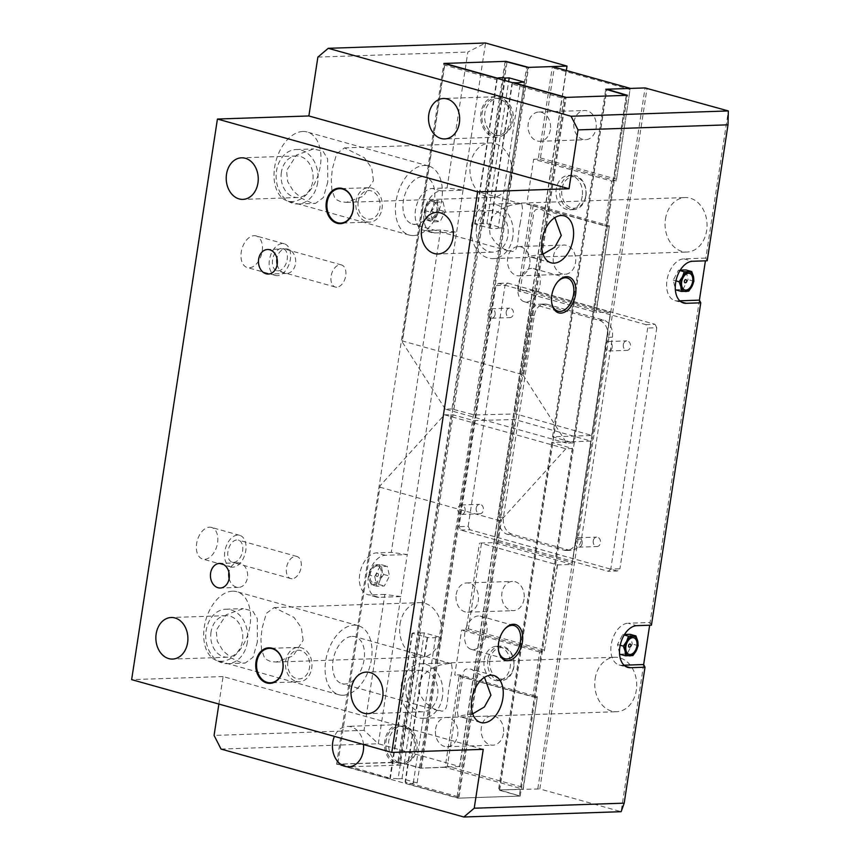 <?xml version="1.0" encoding="UTF-8"?>
<svg xmlns="http://www.w3.org/2000/svg" width="860" height="860" viewBox="0 0 860 860"><rect width="100%" height="100%" fill="white"/><g stroke="black" fill="none" stroke-linecap="round" stroke-linejoin="round"><path stroke-width="0.64" stroke-dasharray="4.3 3.22" d="M498.209 228.018L502.079 227.889L486.9 223.643L483.03 223.772A11.47 1.731 8.7 0 0 475.032 224.051L490.211 228.298A11.47 1.731 8.7 0 0 498.209 228.018L520.515 82.27M490.211 228.298L512.388 83.334L513.119 82.829M553.388 256.57A14.631 11.266 88.1 0 1 563.945 245.035A14.631 11.266 88.1 0 1 575.501 262.751A14.631 11.266 88.1 0 1 564.934 274.286A14.631 11.266 88.1 0 1 553.388 256.57M529.781 264.3A14.631 11.266 88.1 0 1 519.214 275.823A14.631 11.266 88.1 0 1 507.669 258.107A14.631 11.266 88.1 0 1 518.225 246.583A14.631 11.266 88.1 0 1 529.781 264.3M573.975 122.023A14.631 11.266 88.1 0 1 584.542 110.499A14.631 11.266 88.1 0 1 596.087 128.204A14.631 11.266 88.1 0 1 585.52 139.739A14.631 11.266 88.1 0 1 573.975 122.023M550.368 129.752A14.631 11.266 88.1 0 1 539.8 141.276A14.631 11.266 88.1 0 1 528.255 123.56A14.631 11.266 88.1 0 1 538.812 112.036A14.631 11.266 88.1 0 1 550.368 129.752M585.918 196.091A17.211 13.255 -91.9 0 0 572.33 175.246A17.211 13.255 -91.9 0 0 559.903 188.813A17.211 13.255 -91.9 0 0 573.491 209.647A17.211 13.255 -91.9 0 0 585.918 196.091M585.746 195.757A15.781 12.148 88.1 0 1 571.459 207.84A15.781 12.148 88.1 0 1 561.903 189.082A15.781 12.148 88.1 0 1 576.178 176.999A15.781 12.148 88.1 0 1 585.746 195.757M582.263 196.209A17.211 13.255 88.1 0 1 569.836 209.775A17.211 13.255 88.1 0 1 556.248 188.931A17.211 13.255 88.1 0 1 568.675 175.375A17.211 13.255 88.1 0 1 582.263 196.209M497.413 78.432L496.736 79.7L444.706 65.145L444.738 63.694L402.147 341.839L402.491 340.99L521.73 374.358L563.934 98.513L511.904 83.947L512.388 83.334M520.074 291.088L533.157 205.594L531.372 203.927L526.793 204.078L533.662 159.229L611.707 181.073L604.838 225.911L609.417 225.761L595.948 312.32L610.75 312.159L532.706 290.325L518.075 290.82L595.948 312.32M526.793 204.078L604.838 225.911M505.099 61.372L451.919 408.952L474.505 414.982L515.828 413.929L591.874 435.493L552.55 436.815L573.319 442.921L566.74 443.137L523.546 375.809L521.73 374.358M451.919 408.952L445.329 409.166L566.74 443.137M445.329 409.166L402.147 341.839M474.645 224.062L496.736 79.7M444.706 65.145L402.491 340.99M489.824 228.308L511.904 83.947M533.662 159.229L538.231 159.078L540.446 157.95L554.173 68.252L630.047 89.483L616.276 180.912L611.707 181.073M540.446 157.95L616.319 179.181M554.173 68.252L552.389 66.575L538.231 159.078L616.276 180.912L630.047 89.483M518.075 290.82L531.372 203.927L609.417 225.761L596.12 312.653M533.157 205.594L609.03 226.825M515.828 413.929L534.49 292.002L610.363 313.233L591.701 435.16M563.934 98.513L566.149 97.384L523.546 375.809M573.319 442.921L626.51 95.342M534.49 292.002L532.706 290.325L513.828 413.66M474.505 414.982L527.696 67.413M453.919 409.22L507.099 61.651M591.874 435.493L610.363 313.233M552.55 436.815L605.741 89.246M626.338 95.008L573.147 442.588M475.032 224.051L497.22 79.088M483.03 223.772L504.949 80.539M486.9 223.643L508.636 81.571M502.079 227.889L524.374 82.141M296.13 681.41A17.211 13.255 -91.9 0 0 299.28 681.797A17.211 13.255 -91.9 0 0 311.922 666.21A17.211 13.255 -91.9 0 0 301.269 647.784A17.211 13.255 -91.9 0 0 298.119 647.397A17.211 13.255 -91.9 0 0 285.477 662.985A17.211 13.255 -91.9 0 0 296.13 681.41M366.467 221.719A17.211 13.255 -91.9 0 0 369.628 222.106A17.211 13.255 -91.9 0 0 382.27 206.518A17.211 13.255 -91.9 0 0 371.617 188.082A17.211 13.255 -91.9 0 0 368.467 187.706A17.211 13.255 -91.9 0 0 355.825 203.293A17.211 13.255 -91.9 0 0 366.467 221.719M358.201 201.874A14.34 11.04 -91.9 0 0 372.606 218.558A14.34 11.04 -91.9 0 0 376.325 194.285A14.34 11.04 -91.9 0 0 358.201 201.874M287.863 661.566A14.34 11.04 -91.9 0 0 302.258 678.25A14.34 11.04 -91.9 0 0 305.977 653.976A14.34 11.04 -91.9 0 0 287.863 661.566M499.004 98.739A18.64 14.362 -91.9 0 0 495.586 98.319A18.64 14.362 -91.9 0 0 481.89 115.219A18.64 14.362 -91.9 0 0 493.425 135.181A18.64 14.362 -91.9 0 0 496.844 135.59A18.64 14.362 -91.9 0 0 510.539 118.701A18.64 14.362 -91.9 0 0 499.004 98.739M496.177 135.084A18.64 14.362 -91.9 0 0 499.585 135.504A18.64 14.362 -91.9 0 0 513.28 118.605A18.64 14.362 -91.9 0 0 501.745 98.642A18.64 14.362 -91.9 0 0 498.327 98.233A18.64 14.362 -91.9 0 0 484.631 115.122A18.64 14.362 -91.9 0 0 496.177 135.084M402.931 726.614A18.64 14.362 -91.9 0 0 399.513 726.195A18.64 14.362 -91.9 0 0 385.817 743.094A18.64 14.362 -91.9 0 0 397.352 763.046A18.64 14.362 -91.9 0 0 400.771 763.465A18.64 14.362 -91.9 0 0 414.466 746.577A18.64 14.362 -91.9 0 0 402.931 726.614M400.094 762.96A18.64 14.362 -91.9 0 0 403.512 763.368A18.64 14.362 -91.9 0 0 417.207 746.48A18.64 14.362 -91.9 0 0 405.673 726.517A18.64 14.362 -91.9 0 0 402.254 726.109A18.64 14.362 -91.9 0 0 388.559 742.997A18.64 14.362 -91.9 0 0 400.094 762.96M493.188 136.719A20.221 15.577 -91.9 0 0 496.897 137.17A20.221 15.577 -91.9 0 0 511.754 118.852A20.221 15.577 -91.9 0 0 499.241 97.201A20.221 15.577 -91.9 0 0 495.532 96.75A20.221 15.577 -91.9 0 0 480.686 115.068A20.221 15.577 -91.9 0 0 493.188 136.719M363.479 744.513A20.221 15.577 -91.9 0 0 351.041 726.829A20.221 15.577 -91.9 0 0 347.332 726.378A20.221 15.577 -91.9 0 0 334.433 736.386M397.116 764.594A20.221 15.577 -91.9 0 0 400.825 765.045A20.221 15.577 -91.9 0 0 415.67 746.716A20.221 15.577 -91.9 0 0 403.157 725.066A20.221 15.577 -91.9 0 0 399.459 724.614A20.221 15.577 -91.9 0 0 384.603 742.943A20.221 15.577 -91.9 0 0 397.116 764.594M685.248 282.779A1.634 1.01 105.6 0 0 686.398 281.467A1.634 1.01 105.6 0 0 686.108 279.747M629.488 647.171A1.634 1.01 105.6 0 0 630.638 645.86A1.634 1.01 105.6 0 0 630.348 644.14M432.881 212.183A1.634 1.01 -74.4 0 1 432.44 212.033A1.634 1.01 -74.4 0 1 432.15 210.313A1.634 1.01 -74.4 0 1 433.289 209.001A1.634 1.01 -74.4 0 1 433.365 209.001A1.634 1.01 -74.4 0 1 434.16 210.56A1.634 1.01 -74.4 0 1 432.881 212.183M430.075 218.504A8.611 5.332 -74.4 0 1 425.883 210.281A8.611 5.332 -74.4 0 1 432.655 201.691A8.611 5.332 -74.4 0 1 436.848 209.915A8.611 5.332 -74.4 0 1 430.075 218.504M377.604 573.384A1.634 1.01 -74.4 0 1 378.4 574.942A1.634 1.01 -74.4 0 1 377.121 576.576A1.634 1.01 -74.4 0 1 376.68 576.426A1.634 1.01 -74.4 0 1 376.39 574.706A1.634 1.01 -74.4 0 1 377.529 573.394A1.634 1.01 -74.4 0 1 377.604 573.384M374.315 582.897A8.611 5.332 105.6 0 0 381.098 574.308A8.611 5.332 105.6 0 0 376.895 566.084A8.611 5.332 105.6 0 0 370.123 574.673A8.611 5.332 105.6 0 0 374.315 582.897M229.136 578.543A12.287 9.46 -91.9 0 0 238.596 587.38A12.287 9.46 -91.9 0 0 247.465 577.705A12.287 9.46 -91.9 0 0 237.768 562.827A12.287 9.46 -91.9 0 0 228.932 572.287M277.178 264.6A12.287 9.46 -91.9 0 0 286.627 273.448A12.287 9.46 -91.9 0 0 295.507 263.762A12.287 9.46 -91.9 0 0 285.8 248.884A12.287 9.46 -91.9 0 0 276.963 258.355M593.282 540.832A4.73 3.644 88.1 0 1 596.7 537.102A4.73 3.644 88.1 0 1 600.441 542.832A4.73 3.644 88.1 0 1 597.023 546.562A4.73 3.644 88.1 0 1 593.282 540.832M582.145 543.445A4.73 3.644 88.1 0 1 578.726 547.175A4.73 3.644 88.1 0 1 574.996 541.445A4.73 3.644 88.1 0 1 578.414 537.715A4.73 3.644 88.1 0 1 582.145 543.445M623.307 344.623A4.73 3.644 88.1 0 1 626.725 340.893A4.73 3.644 88.1 0 1 630.466 346.623A4.73 3.644 88.1 0 1 627.047 350.353A4.73 3.644 88.1 0 1 623.307 344.623M612.169 347.236A4.73 3.644 88.1 0 1 608.751 350.966A4.73 3.644 88.1 0 1 605.021 345.236A4.73 3.644 88.1 0 1 608.439 341.506A4.73 3.644 88.1 0 1 612.169 347.236M506.239 311.858A4.73 3.644 88.1 0 1 509.658 308.127A4.73 3.644 88.1 0 1 513.399 313.868A4.73 3.644 88.1 0 1 509.98 317.598A4.73 3.644 88.1 0 1 506.239 311.858M495.102 314.481A4.73 3.644 88.1 0 1 491.683 318.211A4.73 3.644 88.1 0 1 487.953 312.481A4.73 3.644 88.1 0 1 491.372 308.751A4.73 3.644 88.1 0 1 495.102 314.481M476.214 508.066A4.73 3.644 88.1 0 1 479.633 504.347A4.73 3.644 88.1 0 1 483.374 510.077A4.73 3.644 88.1 0 1 479.955 513.807A4.73 3.644 88.1 0 1 476.214 508.066M465.077 510.69A4.73 3.644 88.1 0 1 461.669 514.42A4.73 3.644 88.1 0 1 457.928 508.69A4.73 3.644 88.1 0 1 461.347 504.96A4.73 3.644 88.1 0 1 465.077 510.69M557.667 281.8A17.211 10.664 105.6 0 0 557.345 282.155A17.211 10.664 105.6 0 0 551.658 302.483A17.211 10.664 105.6 0 0 551.744 302.957M531.577 268.374A17.211 10.664 105.6 0 0 518.333 283.929A17.211 10.664 105.6 0 0 524.374 301.763A17.211 10.664 105.6 0 0 526.438 302.01A17.211 10.664 105.6 0 0 539.682 286.444A17.211 10.664 105.6 0 0 533.651 268.61A17.211 10.664 105.6 0 0 531.577 268.374M504.476 629.37A17.211 10.664 105.6 0 0 504.154 629.724A17.211 10.664 105.6 0 0 498.467 650.063A17.211 10.664 105.6 0 0 498.553 650.525M478.396 615.943A17.211 10.664 105.6 0 0 465.152 631.498A17.211 10.664 105.6 0 0 471.183 649.332A17.211 10.664 105.6 0 0 473.247 649.579A17.211 10.664 105.6 0 0 486.491 634.024A17.211 10.664 105.6 0 0 480.46 616.19A17.211 10.664 105.6 0 0 478.396 615.943M472.71 713.832L458.068 716.165L457.316 710.715L463.733 671.477L465.099 669.488L467.625 668.671L471.205 669.198L484.481 677.357M352.202 636.368A24.381 15.114 -74.4 0 1 355.126 636.712A24.381 15.114 -74.4 0 1 363.673 661.974A24.381 15.114 -74.4 0 1 344.903 684.022A24.381 15.114 -74.4 0 1 341.979 683.678A24.381 15.114 -74.4 0 1 333.433 658.416A24.381 15.114 -74.4 0 1 352.202 636.368M449.726 683.635L452.252 669.134L451.489 663.683L449.232 663.522L440.352 664.93L430.419 668.983L422.679 675.595L418.637 684.678L419.798 694.428L425.259 702.674L433.644 708.78L441.933 711.177C448.952 710.457 446.684 697.793 449.726 683.635M232.512 591.186A35.862 22.22 -74.4 0 1 236.812 591.691A35.862 22.22 -74.4 0 1 249.389 628.843A35.862 22.22 -74.4 0 1 221.794 661.265A35.862 22.22 -74.4 0 1 217.483 660.759A35.862 22.22 -74.4 0 1 204.916 623.607A35.862 22.22 -74.4 0 1 232.512 591.186M343.194 695.235A35.862 22.22 -74.4 0 1 338.894 694.729A35.862 22.22 -74.4 0 1 326.316 657.577A35.862 22.22 -74.4 0 1 353.911 625.155A35.862 22.22 -74.4 0 1 358.212 625.661A35.862 22.22 -74.4 0 1 370.789 662.813A35.862 22.22 -74.4 0 1 343.194 695.235M303.129 640.313L301.376 627.768L293.916 617.329L274.168 607.568L266.32 613.384L261.934 628.789L260.945 639.689L261.505 649.429L264.214 657.04L266.804 659.738L270.449 661.447L276.006 662.039L293.152 655.911L303.129 640.313M257.398 641.861L253.023 657.266L245.175 663.082L240.736 662.458L231.544 658.136L222.944 650.73L217.29 641.162L216.215 630.337L226.191 614.739L243.337 608.611L252.797 611.105L257.269 618.566L257.398 641.861M543.047 254.13L528.416 256.474L527.653 251.023L534.082 211.786L535.447 209.797L537.962 208.98L541.553 209.507L554.829 217.666M422.539 176.676A24.381 15.114 -74.4 0 1 425.463 177.02A24.381 15.114 -74.4 0 1 434.02 202.283A24.381 15.114 -74.4 0 1 415.251 224.331A24.381 15.114 -74.4 0 1 412.327 223.987A24.381 15.114 -74.4 0 1 403.781 198.725A24.381 15.114 -74.4 0 1 422.539 176.676M520.074 223.944L522.59 209.442L521.837 203.992L519.569 203.831L510.7 205.239L500.756 209.292L493.017 215.903L488.985 224.987L490.135 234.737L495.607 242.982L503.992 249.088L512.28 251.485C519.3 250.754 517.032 238.102 520.074 223.944M302.86 131.494A35.862 22.22 -74.4 0 1 307.16 131.999A35.862 22.22 -74.4 0 1 319.726 169.151A35.862 22.22 -74.4 0 1 292.131 201.573A35.862 22.22 -74.4 0 1 287.831 201.068A35.862 22.22 -74.4 0 1 275.254 163.916A35.862 22.22 -74.4 0 1 302.86 131.494M413.531 235.543A35.862 22.22 -74.4 0 1 409.231 235.038A35.862 22.22 -74.4 0 1 396.664 197.886A35.862 22.22 -74.4 0 1 424.26 165.464A35.862 22.22 -74.4 0 1 428.56 165.969A35.862 22.22 -74.4 0 1 441.137 203.121A35.862 22.22 -74.4 0 1 413.531 235.543M373.466 180.621L371.724 168.076L364.264 157.638L344.516 147.877L336.658 153.693L332.283 169.097L331.293 179.998L331.852 189.737L334.551 197.349L337.152 200.047L340.796 201.756L346.344 202.347L363.49 196.22L373.466 180.621M327.746 182.169L323.36 197.564L315.512 203.39L311.083 202.767L301.881 198.445L293.292 191.038L287.638 181.471L286.552 170.645L296.539 155.047L313.674 148.92L323.145 151.414L327.606 158.874L327.746 182.169M292.099 578.726A11.47 7.116 -74.4 0 1 290.723 578.565A11.47 7.116 -74.4 0 1 286.971 565.59A11.47 7.116 -74.4 0 1 296.904 556.463A11.47 7.116 -74.4 0 1 300.925 568.353A11.47 7.116 -74.4 0 1 292.099 578.726M233.565 562.343A11.47 7.116 105.6 0 0 242.402 551.97A11.47 7.116 105.6 0 0 238.37 540.08A11.47 7.116 105.6 0 0 236.994 539.919A11.47 7.116 105.6 0 0 228.169 550.292A11.47 7.116 105.6 0 0 232.189 562.182A11.47 7.116 105.6 0 0 233.565 562.343M336.712 287.208A11.47 7.116 -74.4 0 1 335.325 287.046A11.47 7.116 -74.4 0 1 331.573 274.082A11.47 7.116 -74.4 0 1 341.517 264.945A11.47 7.116 -74.4 0 1 345.537 276.834A11.47 7.116 -74.4 0 1 336.712 287.208M278.178 270.835A11.47 7.116 105.6 0 0 287.004 260.462A11.47 7.116 105.6 0 0 282.983 248.572A11.47 7.116 105.6 0 0 281.607 248.411A11.47 7.116 105.6 0 0 272.771 258.785A11.47 7.116 105.6 0 0 276.802 270.674A11.47 7.116 105.6 0 0 278.178 270.835M209.55 527.202A16.415 10.17 -74.4 0 1 211.517 527.438A16.415 10.17 -74.4 0 1 217.279 544.444A16.415 10.17 -74.4 0 1 204.648 559.29A16.415 10.17 -74.4 0 1 202.67 559.054A16.415 10.17 -74.4 0 1 196.918 542.047A16.415 10.17 -74.4 0 1 209.55 527.202M232.823 567.17A16.415 10.17 -74.4 0 1 230.856 566.944A16.415 10.17 -74.4 0 1 225.105 549.927A16.415 10.17 -74.4 0 1 237.736 535.092A16.415 10.17 -74.4 0 1 239.703 535.328A16.415 10.17 -74.4 0 1 245.465 552.335A16.415 10.17 -74.4 0 1 232.823 567.17M254.162 235.694A16.415 10.17 -74.4 0 1 256.13 235.93A16.415 10.17 -74.4 0 1 261.881 252.937A16.415 10.17 -74.4 0 1 249.25 267.772A16.415 10.17 -74.4 0 1 247.282 267.546A16.415 10.17 -74.4 0 1 241.531 250.529A16.415 10.17 -74.4 0 1 254.162 235.694M277.436 275.662A16.415 10.17 -74.4 0 1 275.469 275.426A16.415 10.17 -74.4 0 1 269.707 258.419A16.415 10.17 -74.4 0 1 282.338 243.584A16.415 10.17 -74.4 0 1 284.316 243.81A16.415 10.17 -74.4 0 1 290.067 260.817A16.415 10.17 -74.4 0 1 277.436 275.662M470.356 164.443A27.251 20.984 88.1 0 1 490.039 142.964A27.251 20.984 88.1 0 1 511.549 175.967A27.251 20.984 88.1 0 1 491.877 197.434A27.251 20.984 88.1 0 1 470.356 164.443M400.018 624.134A27.251 20.984 88.1 0 1 419.691 602.656A27.251 20.984 88.1 0 1 441.212 635.658A27.251 20.984 88.1 0 1 421.529 657.126A27.251 20.984 88.1 0 1 400.018 624.134M665.468 219.031A27.251 20.984 88.1 0 1 685.151 197.564A27.251 20.984 88.1 0 1 706.662 230.566A27.251 20.984 88.1 0 1 686.989 252.034A27.251 20.984 88.1 0 1 665.468 219.031M512.796 237.102A27.251 20.984 88.1 0 1 493.124 258.58A27.251 20.984 88.1 0 1 471.613 225.578A27.251 20.984 88.1 0 1 491.286 204.1A27.251 20.984 88.1 0 1 512.796 237.102M595.131 678.733A27.251 20.984 88.1 0 1 614.803 657.255A27.251 20.984 88.1 0 1 636.314 690.258A27.251 20.984 88.1 0 1 616.641 711.725A27.251 20.984 88.1 0 1 595.131 678.733M442.459 696.793A27.251 20.984 88.1 0 1 422.776 718.272A27.251 20.984 88.1 0 1 401.265 685.269A27.251 20.984 88.1 0 1 420.938 663.791A27.251 20.984 88.1 0 1 442.459 696.793M406.146 686.635A20.801 16.017 -91.9 0 0 422.561 711.822A20.801 16.017 -91.9 0 0 437.579 695.428A20.801 16.017 -91.9 0 0 421.163 670.252A20.801 16.017 -91.9 0 0 406.146 686.635M476.483 226.943A20.801 16.017 -91.9 0 0 492.909 252.12A20.801 16.017 -91.9 0 0 507.916 235.737A20.801 16.017 -91.9 0 0 491.501 210.549A20.801 16.017 -91.9 0 0 476.483 226.943M211.033 632.036A20.801 16.017 -91.9 0 0 227.448 657.223A20.801 16.017 -91.9 0 0 242.466 640.829A20.801 16.017 -91.9 0 0 226.051 615.653A20.801 16.017 -91.9 0 0 211.033 632.036M281.37 172.344A20.801 16.017 -91.9 0 0 297.796 197.531A20.801 16.017 -91.9 0 0 312.814 181.137A20.801 16.017 -91.9 0 0 296.388 155.961A20.801 16.017 -91.9 0 0 281.37 172.344M317.684 182.503A27.251 20.984 88.1 0 1 298.012 203.981A27.251 20.984 88.1 0 1 276.501 170.979A27.251 20.984 88.1 0 1 296.173 149.511A27.251 20.984 88.1 0 1 317.684 182.503M247.347 642.194A27.251 20.984 88.1 0 1 227.663 663.673A27.251 20.984 88.1 0 1 206.153 630.67A27.251 20.984 88.1 0 1 225.825 609.202A27.251 20.984 88.1 0 1 247.347 642.194M679.787 300.806L677.454 300.882A21.511 13.33 -74.4 0 1 674.874 300.581A21.511 13.33 -74.4 0 1 667.338 278.296A21.511 13.33 -74.4 0 1 683.893 258.839L705.834 258.097L705.415 260.838M680.26 270.115L678.476 270.18L673.283 280.113L675.293 288.981M675.476 289.798L682.872 289.551L688.064 279.618L685.871 269.933M378.894 597.334A21.511 13.33 -74.4 0 1 376.315 597.034A21.511 13.33 -74.4 0 1 368.768 574.738A21.511 13.33 -74.4 0 1 385.323 555.291L407.274 554.549L400.835 596.593L378.894 597.334L370.219 594.905A21.511 13.33 -74.4 0 1 367.639 594.604A21.511 13.33 -74.4 0 1 360.093 572.308A21.511 13.33 -74.4 0 1 376.659 552.862L391.289 552.367L407.274 554.549L456.596 232.2L440.61 230.018L391.289 552.367M374.723 576.566L379.916 566.622L387.312 566.375L389.505 576.06L384.302 585.993L376.916 586.251L374.723 576.566L368.897 574.932L369.316 579.586L371.09 584.617L376.916 586.251M651.439 625.166L650.074 622.489L649.665 625.22M699.406 300.14L650.074 622.489L628.133 623.231L636.808 625.661M643.645 664.533L621.124 811.689L539.833 788.942L647.064 88.193M707.199 260.774L705.834 258.097L728.355 110.94M400.835 596.593L384.85 594.411L364.049 730.355L378.325 743.75L400.835 596.593M221.041 749.06L378.325 743.75L459.616 766.496L566.847 65.747M463.035 190.157L456.596 232.2L434.655 232.942A21.511 13.33 -74.4 0 1 432.075 232.641A21.511 13.33 -74.4 0 1 424.528 210.345A21.511 13.33 -74.4 0 1 441.083 190.899L463.035 190.157L485.556 43L467.851 52.03L447.05 187.975L463.035 190.157M459.616 766.496L421.378 768.13L398.782 762.089L336.604 764.196L458.004 798.166L520.192 796.07L499.423 789.964L539.833 788.942M218.881 704.05L223.084 676.551L483.234 749.35M223.084 676.551L131.644 679.636M384.85 594.411L370.219 594.905M364.049 730.355L214.075 735.418M317.877 57.093L467.851 52.03M440.61 230.018L425.979 230.512A21.511 13.33 -74.4 0 1 423.399 230.211A21.511 13.33 -74.4 0 1 415.853 207.926A21.511 13.33 -74.4 0 1 432.419 188.469L447.05 187.975M459.788 766.83L566.342 70.477M537.833 788.674L645.064 87.924M499.423 789.964L606.612 89.494M499.596 790.297L606.827 89.547M520.192 796.07L627.424 95.309M458.004 798.166L565.235 97.416M336.604 764.196L443.835 63.447M398.782 762.089L505.992 61.501M419.379 767.862L526.61 67.102M421.378 768.13L528.61 67.381M435.676 202.24L430.473 212.173L432.677 221.858L440.062 221.611L445.265 211.667L443.072 201.982L435.676 202.24L429.849 200.606L437.245 200.358L443.072 201.982M624.027 665.199L621.694 665.274A21.511 13.33 -74.4 0 1 619.114 664.974A21.511 13.33 -74.4 0 1 611.578 642.678A21.511 13.33 -74.4 0 1 628.133 623.231M619.533 653.374L617.523 644.505L622.726 634.572L624.5 634.508M630.111 634.314L632.304 644L627.112 653.944L619.716 654.191M371.09 584.617L378.475 584.37L380.399 579.21L383.678 574.426L381.904 569.395L381.485 564.74L374.089 564.999L379.916 566.622M374.089 564.999L370.81 569.771L368.897 574.932M381.485 564.74L387.312 566.375M383.678 574.426L389.505 576.06M378.475 584.37L384.302 585.993M374.1 584.305A10.04 6.224 105.6 0 0 380.399 579.21A10.04 6.224 105.6 0 0 381.904 569.395A10.04 6.224 105.6 0 0 377.11 564.676A10.04 6.224 105.6 0 0 370.81 569.771A10.04 6.224 105.6 0 0 369.316 579.586A10.04 6.224 105.6 0 0 374.1 584.305M437.245 200.358L437.665 205.013L439.438 210.044L436.16 214.817L434.236 219.977L426.85 220.225L425.077 215.194L424.657 210.539L426.571 205.379L429.849 200.606M424.657 210.539L430.473 212.173M439.438 210.044L445.265 211.667M434.236 219.977L440.062 221.611M426.85 220.225L432.677 221.858M425.077 215.194A10.04 6.224 -74.4 0 1 426.571 205.379A10.04 6.224 -74.4 0 1 432.87 200.294A10.04 6.224 -74.4 0 1 437.665 205.013A10.04 6.224 -74.4 0 1 436.16 214.817A10.04 6.224 -74.4 0 1 429.86 219.913A10.04 6.224 -74.4 0 1 425.077 215.194M620.211 645.258L617.523 644.505M632.938 655.567L627.112 653.944M638.131 645.634L632.304 644M624.209 634.981L622.726 634.572M675.971 280.865L673.283 280.113M679.97 270.588L678.476 270.18M688.699 291.175L682.872 289.551M693.891 281.241L688.064 279.618M420.411 633.014L424.281 632.885L439.449 637.131L435.579 637.26A11.47 1.731 -171.3 0 1 427.592 637.529L412.413 633.283A11.47 1.731 -171.3 0 1 420.411 633.014L398.105 778.773L401.975 778.644L417.143 782.89L413.284 783.019A11.47 1.731 -171.3 0 1 406.178 783.374L405.103 781.901L457.133 796.457L458.917 798.134L406.178 783.374M412.413 633.283L390.268 778.923A11.47 1.731 -171.3 0 1 398.105 778.773M524.03 599.119A14.631 11.266 88.1 0 1 513.463 610.643A14.631 11.266 88.1 0 1 501.917 592.927A14.631 11.266 88.1 0 1 512.485 581.403A14.631 11.266 88.1 0 1 524.03 599.119M456.198 594.464A14.631 11.266 88.1 0 1 466.754 582.94A14.631 11.266 88.1 0 1 478.31 600.656A14.631 11.266 88.1 0 1 467.743 612.18A14.631 11.266 88.1 0 1 456.198 594.464M503.444 733.655A14.631 11.266 88.1 0 1 492.877 745.19A14.631 11.266 88.1 0 1 481.331 727.474A14.631 11.266 88.1 0 1 491.888 715.939A14.631 11.266 88.1 0 1 503.444 733.655M435.601 729.011A14.631 11.266 88.1 0 1 446.168 717.487A14.631 11.266 88.1 0 1 457.713 735.203A14.631 11.266 88.1 0 1 447.157 746.727A14.631 11.266 88.1 0 1 435.601 729.011M487.846 659.717A17.211 13.255 -91.9 0 0 501.434 680.561A17.211 13.255 -91.9 0 0 513.861 666.995A17.211 13.255 -91.9 0 0 500.273 646.15A17.211 13.255 -91.9 0 0 487.846 659.717M489.845 659.986A15.781 12.148 88.1 0 1 504.121 647.903A15.781 12.148 88.1 0 1 513.689 666.661A15.781 12.148 88.1 0 1 499.402 678.744A15.781 12.148 88.1 0 1 489.845 659.986M484.18 659.835A17.211 13.255 88.1 0 1 496.607 646.279A17.211 13.255 88.1 0 1 510.195 667.113A17.211 13.255 88.1 0 1 497.768 680.679A17.211 13.255 88.1 0 1 484.18 659.835M557.345 564.59L544.219 651.816L539.65 651.977L532.781 696.826L454.736 674.982L461.605 630.133L466.174 629.982L468.388 628.853L481.471 543.359L479.471 543.09L494.102 542.596L572.147 564.429L557.516 564.923L481.471 543.359M539.65 651.977L461.605 630.133M572.287 448.189L519.279 796.091L572.459 448.522L551.701 442.427L591.013 441.105L514.968 419.529L473.656 420.583L453.059 414.821L444.48 414.778L380.12 485.739L337.905 763.089L390.236 778.236M572.459 448.522L565.88 448.748L444.48 414.778M457.133 796.457L499.348 520.612L380.109 487.244M499.348 520.612L501.531 519.709L458.917 798.134L519.279 796.091M565.88 448.748L501.531 519.709M427.194 637.539L405.103 781.901M412.026 633.293L389.935 777.655M390.268 778.923L337.518 764.164L399.868 762.401L453.059 414.821M532.781 696.826L537.36 696.664L523.245 787.427L447.372 766.195L461.1 676.497L459.315 674.831L445.158 767.324L420.465 768.163L399.868 762.401M447.372 766.195L445.158 767.324L523.202 789.168L537.36 696.664L459.315 674.831L454.736 674.982M519.107 795.758L498.51 789.996L523.202 789.168L523.245 787.427M536.973 697.729L461.1 676.497M557.516 564.923L544.219 651.816L466.174 629.982L479.471 543.09M544.262 650.085L468.388 628.853M590.852 440.761L572.19 562.698L496.317 541.467L514.968 419.529M337.905 763.089L380.12 485.739M451.059 414.552L397.868 762.121M572.19 562.698L591.013 441.105M551.701 442.427L498.51 789.996M512.968 419.261L494.102 542.596L496.317 541.467M473.656 420.583L420.465 768.163M427.592 637.529L405.404 782.482M435.579 637.26L413.284 783.019M439.449 637.131L417.143 782.89M424.281 632.885L401.975 778.644M610.772 569.105L608.17 571.309L460.756 530.05L459.014 526.642L495.908 285.584L498.499 283.392L645.924 324.639L647.655 328.047L610.772 569.105L619.92 568.804L617.319 570.997L608.17 571.309M617.319 570.997L469.904 529.749L460.756 530.05M469.904 529.749L468.162 526.331L459.014 526.642M468.162 526.331L505.046 285.273L495.908 285.584M505.046 285.273L507.647 283.08L498.499 283.392M507.647 283.08L655.062 324.327L645.924 324.639M655.062 324.327L656.803 327.746L647.655 328.047M656.803 327.746L619.92 568.804M542.746 304.537A14.34 11.04 -91.9 0 0 540.112 304.214A14.34 11.04 -91.9 0 0 529.76 315.523L498.875 517.333A14.34 11.04 -91.9 0 0 507.572 534.383L563.934 550.153A14.34 11.04 -91.9 0 0 566.568 550.475A14.34 11.04 -91.9 0 0 576.92 539.177L607.805 337.356A14.34 11.04 -91.9 0 0 599.108 320.307L542.746 304.537L547.315 304.386A14.34 11.04 -91.9 0 0 544.681 304.064A14.34 11.04 -91.9 0 0 534.329 315.362L503.444 517.183A14.34 11.04 -91.9 0 0 512.141 534.232L568.514 550.002A14.34 11.04 -91.9 0 0 571.137 550.325A14.34 11.04 -91.9 0 0 581.489 539.016L612.374 337.206A14.34 11.04 -91.9 0 0 603.677 320.156L547.315 304.386M434.655 232.942L425.979 230.512M441.083 190.899L432.419 188.469M385.323 555.291L376.659 552.862M683.893 258.839L692.558 261.268M677.454 300.882L681.184 301.925M621.694 665.274L625.424 666.317M534.329 315.362L529.76 315.523M603.677 320.156L599.108 320.307M612.374 337.206L607.805 337.356M581.489 539.016L576.92 539.177M568.514 550.002L563.934 550.153M512.141 534.232L507.572 534.383M503.444 517.183L498.875 517.333M519.214 275.823L564.934 274.286M518.225 246.583L563.945 245.035M539.8 141.276L585.52 139.739M538.812 112.036L584.542 110.499M572.33 175.246L568.675 175.375M573.491 209.647L569.836 209.775M298.119 647.397L269.223 648.375M299.28 681.797L270.384 682.775M368.467 187.706L339.571 188.673M369.628 222.106L340.732 223.084M498.327 98.233L495.586 98.319M499.585 135.504L496.844 135.59M402.254 726.109L399.513 726.195M403.512 763.368L400.771 763.465M495.532 96.75L443.416 98.502M496.897 137.17L444.77 138.933M399.459 724.614L347.332 726.378M400.825 765.045L348.698 766.797M433.289 209.001A1.72 1.72 0 0 0 432.44 212.033M377.529 573.394A1.72 1.72 0 0 0 376.68 576.426M237.768 562.827L219.472 563.44M238.596 587.38L220.3 588.004M285.8 248.884L267.514 249.507M286.627 273.448L268.341 274.06M578.726 547.175L597.023 546.562M578.414 537.715L596.7 537.102M608.751 350.966L627.047 350.353M608.439 341.506L626.725 340.893M491.683 318.211L509.98 317.598M491.372 308.751L509.658 308.127M461.669 514.42L479.955 513.807M461.347 504.96L479.633 504.347M551.658 302.483L551.819 303.451M557.345 282.155L557.989 281.424M524.374 301.763L557.968 311.169M533.651 268.61L567.245 278.017M498.467 650.063L498.639 651.02M504.154 629.724L504.798 628.993M471.183 649.332L504.788 658.738M480.46 616.19L514.065 625.586M493.866 675.541L471.205 669.198M480.729 722.497L458.068 716.165M451.489 663.683L355.126 636.712M438.353 710.639L341.979 683.678M358.212 625.661L236.812 591.691M338.894 694.729L217.483 660.759M564.214 215.849L541.553 209.507M551.067 262.805L528.416 256.474M521.837 203.992L425.463 177.02M508.69 250.948L412.327 223.987M428.56 165.969L307.16 131.999M409.231 235.038L287.831 201.068M296.904 556.463L238.37 540.08M290.723 578.565L232.189 562.182M341.517 264.945L282.983 248.572M335.325 287.046L276.802 270.674M239.703 535.328L211.517 527.438M230.856 566.944L202.67 559.054M284.316 243.81L256.13 235.93M275.469 275.426L247.282 267.546M346.344 202.347L491.877 197.434M344.516 147.877L490.039 142.964M276.006 662.039L421.529 657.126M274.168 607.568L419.691 602.656M493.124 258.58L686.989 252.034M491.286 204.1L685.151 197.564M422.776 718.272L616.641 711.725M420.938 663.791L614.803 657.255M421.163 670.252L366.296 672.101M422.561 711.822L367.693 713.671M491.501 210.549L436.633 212.409M492.909 252.12L438.041 253.979M226.051 615.653L171.183 617.501M227.448 657.223L172.58 659.072M296.388 155.961L241.52 157.81M297.796 197.531L242.928 199.38M298.012 203.981L315.512 203.39M296.173 149.511L313.674 148.92M227.663 663.673L245.175 663.082M225.825 609.202L243.337 608.611M432.075 232.641L423.399 230.211M376.315 597.034L367.639 594.604M674.874 300.581L683.549 303.01M619.114 664.974L627.789 667.403M467.743 612.18L513.463 610.643M466.754 582.94L512.485 581.403M447.157 746.727L492.877 745.19M446.168 717.487L491.888 715.939M500.273 646.15L496.607 646.279M501.434 680.561L497.768 680.679M544.681 304.064L540.112 304.214M571.137 550.325L566.568 550.475"/><path stroke-width="1.29" d="M513.119 82.829L513.409 82.624A11.47 1.731 8.7 0 0 520.515 82.27L524.374 82.141L509.206 77.894L505.336 78.023A11.47 1.731 8.7 0 0 497.499 78.174L497.413 78.432M513.409 82.624L566.149 97.384L626.51 95.342L605.741 89.246L630.434 88.419L552.389 66.575L527.696 67.413L505.099 61.372L444.749 63.414L497.499 78.174M504.949 80.539L505.336 78.023M508.636 81.571L509.206 77.894M267.234 682.388A17.211 13.255 88.1 0 1 256.581 663.963A17.211 13.255 88.1 0 1 269.223 648.375A17.211 13.255 88.1 0 1 272.373 648.752A17.211 13.255 88.1 0 1 283.026 667.177A17.211 13.255 88.1 0 1 270.384 682.775A17.211 13.255 88.1 0 1 267.234 682.388M272.093 648.203A17.78 13.695 -91.9 0 0 256.463 671.015A17.78 13.695 -91.9 0 0 279.747 677.529A17.78 13.695 -91.9 0 0 272.093 648.203M477.579 191.834L217.429 119.045L131.644 679.636L391.794 752.436L477.579 191.834L569.019 188.749L578.028 129.892L571.072 116.251L728.355 110.94L728.001 124.829L578.028 129.892M342.441 188.512A17.78 13.695 -91.9 0 0 326.811 211.323A17.78 13.695 -91.9 0 0 350.095 217.838A17.78 13.695 -91.9 0 0 342.441 188.512M229.168 578.318A12.287 9.46 -91.9 0 0 219.472 563.44A12.287 9.46 -91.9 0 0 210.603 573.125A12.287 9.46 -91.9 0 0 220.3 588.004A12.287 9.46 -91.9 0 0 229.168 578.318M277.21 264.385A12.287 9.46 -91.9 0 0 267.514 249.507A12.287 9.46 -91.9 0 0 258.645 259.183A12.287 9.46 -91.9 0 0 268.341 274.06A12.287 9.46 -91.9 0 0 277.21 264.385M257.946 182.997A20.801 16.017 -91.9 0 0 241.52 157.81A20.801 16.017 -91.9 0 0 226.513 174.193A20.801 16.017 -91.9 0 0 242.928 199.38A20.801 16.017 -91.9 0 0 257.946 182.997M453.059 237.586A20.801 16.017 -91.9 0 0 436.633 212.409A20.801 16.017 -91.9 0 0 421.615 228.792A20.801 16.017 -91.9 0 0 438.041 253.979A20.801 16.017 -91.9 0 0 453.059 237.586M382.711 697.277A20.801 16.017 -91.9 0 0 366.296 672.101A20.801 16.017 -91.9 0 0 351.278 688.484A20.801 16.017 -91.9 0 0 367.693 713.671A20.801 16.017 -91.9 0 0 382.711 697.277M187.598 642.689A20.801 16.017 -91.9 0 0 171.183 617.501A20.801 16.017 -91.9 0 0 156.165 633.884A20.801 16.017 -91.9 0 0 172.58 659.072A20.801 16.017 -91.9 0 0 187.598 642.689M337.571 222.697A17.211 13.255 88.1 0 1 326.929 204.272A17.211 13.255 88.1 0 1 339.571 188.673A17.211 13.255 88.1 0 1 342.721 189.06A17.211 13.255 88.1 0 1 353.363 207.486A17.211 13.255 88.1 0 1 340.732 223.084A17.211 13.255 88.1 0 1 337.571 222.697M447.114 98.954A20.221 15.577 -91.9 0 0 443.416 98.502A20.221 15.577 -91.9 0 0 428.56 116.831A20.221 15.577 -91.9 0 0 441.072 138.481A20.221 15.577 -91.9 0 0 444.77 138.933A20.221 15.577 -91.9 0 0 459.627 120.604A20.221 15.577 -91.9 0 0 447.114 98.954M334.433 736.386A20.221 15.577 -91.9 0 0 344.989 766.346A20.221 15.577 -91.9 0 0 348.698 766.797A20.221 15.577 -91.9 0 0 363.479 744.513M685.173 282.789A1.634 1.01 105.6 0 0 685.248 282.779A1.72 1.72 0 0 0 686.108 279.747A1.634 1.01 105.6 0 0 685.667 279.597A1.634 1.01 105.6 0 0 684.377 281.231A1.634 1.01 105.6 0 0 685.173 282.789M688.462 273.276A8.611 5.332 -74.4 0 1 692.665 281.5A8.611 5.332 -74.4 0 1 685.893 290.089A8.611 5.332 -74.4 0 1 681.69 281.865A8.611 5.332 -74.4 0 1 688.462 273.276M629.499 647.171A1.72 1.72 0 0 0 630.348 644.14A1.634 1.01 105.6 0 0 629.907 643.989A1.634 1.01 105.6 0 0 628.617 645.613A1.634 1.01 105.6 0 0 629.423 647.182A1.634 1.01 105.6 0 0 629.488 647.171M632.702 637.668A8.611 5.332 105.6 0 0 625.929 646.258A8.611 5.332 105.6 0 0 630.133 654.481A8.611 5.332 105.6 0 0 636.905 645.892A8.611 5.332 105.6 0 0 632.702 637.668M228.932 572.287A12.287 9.46 -91.9 0 0 228.889 572.502A12.287 9.46 -91.9 0 0 229.136 578.543M276.963 258.355A12.287 9.46 -91.9 0 0 276.931 258.57A12.287 9.46 -91.9 0 0 277.178 264.6M560.903 313.115A18.64 11.556 105.6 0 0 575.587 294.496A18.64 11.556 105.6 0 0 566.482 276.673A18.64 11.556 105.6 0 0 557.989 281.424A18.64 11.556 105.6 0 0 551.819 303.451A18.64 11.556 105.6 0 0 560.903 313.115M551.744 302.957A17.211 10.664 105.6 0 0 557.968 311.169A17.211 10.664 105.6 0 0 560.032 311.406A17.211 10.664 105.6 0 0 573.287 295.851A17.211 10.664 105.6 0 0 567.245 278.017A17.211 10.664 105.6 0 0 565.181 277.769A17.211 10.664 105.6 0 0 557.667 281.8M507.722 660.684A18.64 11.556 105.6 0 0 522.396 642.065A18.64 11.556 105.6 0 0 513.302 624.253A18.64 11.556 105.6 0 0 504.798 628.993A18.64 11.556 105.6 0 0 498.639 651.02A18.64 11.556 105.6 0 0 507.722 660.684M498.553 650.525A17.211 10.664 105.6 0 0 504.788 658.738A17.211 10.664 105.6 0 0 506.852 658.986A17.211 10.664 105.6 0 0 520.096 643.42A17.211 10.664 105.6 0 0 514.065 625.586A17.211 10.664 105.6 0 0 512.001 625.349A17.211 10.664 105.6 0 0 504.476 629.37M484.481 677.357L490.92 695.159L484.416 706.931L472.71 713.832M483.653 722.851A24.381 15.114 -74.4 0 1 480.729 722.497A24.381 15.114 -74.4 0 1 472.183 697.234A24.381 15.114 -74.4 0 1 490.942 675.197A24.381 15.114 -74.4 0 1 493.866 675.541A24.381 15.114 -74.4 0 1 502.423 700.803A24.381 15.114 -74.4 0 1 483.653 722.851M554.829 217.666L561.268 235.468L554.754 247.239L543.047 254.13M554.001 263.149A24.381 15.114 -74.4 0 1 551.067 262.805A24.381 15.114 -74.4 0 1 542.52 237.543A24.381 15.114 -74.4 0 1 561.29 215.505A24.381 15.114 -74.4 0 1 564.214 215.849A24.381 15.114 -74.4 0 1 572.76 241.112A24.381 15.114 -74.4 0 1 554.001 263.149M705.415 260.838L699.406 300.14L679.787 300.806M675.293 288.981L675.476 289.798L681.303 291.433L680.883 286.778L679.11 281.747L675.971 280.865M679.11 281.747L682.388 276.963L684.302 271.803L691.698 271.556L685.871 269.933L680.26 270.115M624.199 803.154L621.124 811.689L463.841 817L474.225 808.217L624.199 803.154L645 667.209L630.369 667.704A21.511 13.33 -74.4 0 1 627.789 667.403A21.511 13.33 -74.4 0 1 620.243 645.107A21.511 13.33 -74.4 0 1 636.808 625.661L651.439 625.166L700.76 302.817L686.13 303.311A21.511 13.33 -74.4 0 1 683.549 303.01A21.511 13.33 -74.4 0 1 676.003 280.715A21.511 13.33 -74.4 0 1 692.558 261.268L707.199 260.774L728.001 124.829M474.225 808.217L483.234 749.35L391.794 752.436M699.406 300.14L700.76 302.817M649.665 625.22L643.645 664.533L645 667.209M571.072 116.251L328.262 48.31L485.556 43L567.019 66.08L528.61 67.381L506.013 61.34L443.835 63.447L565.235 97.416L627.424 95.309L606.655 89.214L645.064 87.924L728.355 110.94M218.881 704.05L214.075 735.418L221.041 749.06L463.841 817M217.429 119.045L308.869 115.96L569.019 188.749M328.262 48.31L317.877 57.093L308.869 115.96M566.342 70.477L567.019 66.08M643.645 664.533L624.027 665.199M625.542 655.814L632.938 655.567L636.207 650.794L638.131 645.634L637.712 640.979L635.938 635.948L628.542 636.196L626.628 641.356L623.35 646.129L625.123 651.17L625.542 655.814L619.716 654.191L619.533 653.374M624.5 634.508L630.111 634.314L635.938 635.948M623.35 646.129L620.211 645.258M628.542 636.196L624.209 634.981M626.628 641.356A10.04 6.224 105.6 0 0 625.123 651.17A10.04 6.224 105.6 0 0 629.918 655.879A10.04 6.224 105.6 0 0 636.207 650.794A10.04 6.224 105.6 0 0 637.712 640.979A10.04 6.224 105.6 0 0 632.917 636.26A10.04 6.224 105.6 0 0 626.628 641.356M684.302 271.803L679.97 270.588M691.698 271.556L693.472 276.587L693.891 281.241L691.967 286.401L688.699 291.175L681.303 291.433M688.677 271.868A10.04 6.224 -74.4 0 1 693.472 276.587A10.04 6.224 -74.4 0 1 691.967 286.401A10.04 6.224 -74.4 0 1 685.678 291.497A10.04 6.224 -74.4 0 1 680.883 286.778A10.04 6.224 -74.4 0 1 682.388 276.963A10.04 6.224 -74.4 0 1 688.677 271.868M681.184 301.925L686.13 303.311M625.424 666.317L630.369 667.704"/></g></svg>
